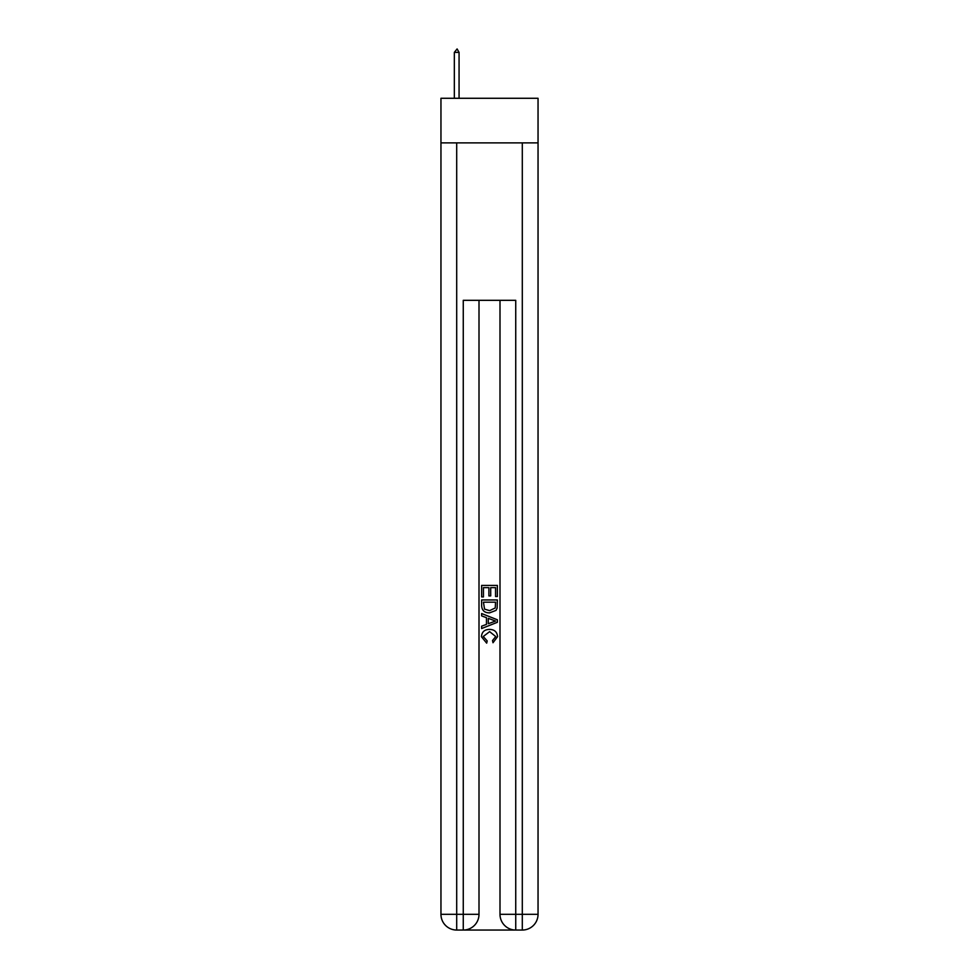 <?xml version="1.0" encoding="UTF-8"?>
<svg xmlns="http://www.w3.org/2000/svg" width="979" height="979" viewBox="0 0 979 979"><rect width="100%" height="100%" fill="white"/><g stroke="black" fill="none" stroke-linecap="round" stroke-linejoin="round"><path stroke-width="1.47" d="M538.046 142.885L538.046 98.279L440.954 98.279L440.954 142.885L538.046 142.885L538.046 914.313L522.296 914.313L522.296 142.885M464.438 930.05L514.562 930.05M500 300.32L500 914.313A15.737 15.737 0 0 0 515.737 930.05L515.737 914.313L500 914.313A15.737 15.737 0 0 0 515.737 930.05L522.296 930.05L522.296 914.313L515.737 914.313L515.737 300.32L463.263 300.32L463.263 914.313L440.954 914.313L440.954 142.885M479 300.32L479 914.313A15.737 15.737 0 0 1 463.263 930.05L456.703 930.05A15.737 15.737 0 0 1 440.954 914.313A15.737 15.737 0 0 0 456.703 930.05L456.703 142.885M522.296 930.05A15.737 15.737 0 0 0 538.046 914.313A15.737 15.737 0 0 1 522.296 930.05M481.631 596.921L481.631 585.418L497.369 585.418L497.369 596.517L495.558 596.517L495.558 587.633L490.712 587.633L490.712 595.905L488.9 595.905L488.9 587.633L483.442 587.633L483.442 596.921L481.631 596.921M481.631 605.585L481.631 599.943L497.369 599.943L497.148 608.106L496.023 610.394L489.586 612.866C484.556 612.878 481.901 610.455 481.631 605.585M483.442 602.171L484.556 609.134L489.622 610.639L495.227 607.959L495.558 602.171L483.442 602.171M481.631 615.889L481.631 613.539L497.369 619.78L497.369 622.289L481.631 628.542L481.631 626.181L486.477 624.394L486.477 617.688L481.631 615.889M492.645 619.964L488.288 618.349L488.288 623.721L495.558 621.041L492.645 619.964M483.247 636.509L487.187 640.915L486.673 643.142L481.423 636.717C481.852 631.871 484.581 629.448 489.622 629.411C494.456 629.521 497.112 631.932 497.577 636.668L493 642.738L492.523 640.511L495.753 636.558L489.622 631.639L483.247 636.509M459.065 52.364L457.095 48.95L454.342 52.364L459.065 52.364L459.065 98.279M454.342 52.364L454.342 98.279M479 914.313L463.263 914.313L463.263 930.05A15.737 15.737 0 0 0 479 914.313"/></g></svg>
